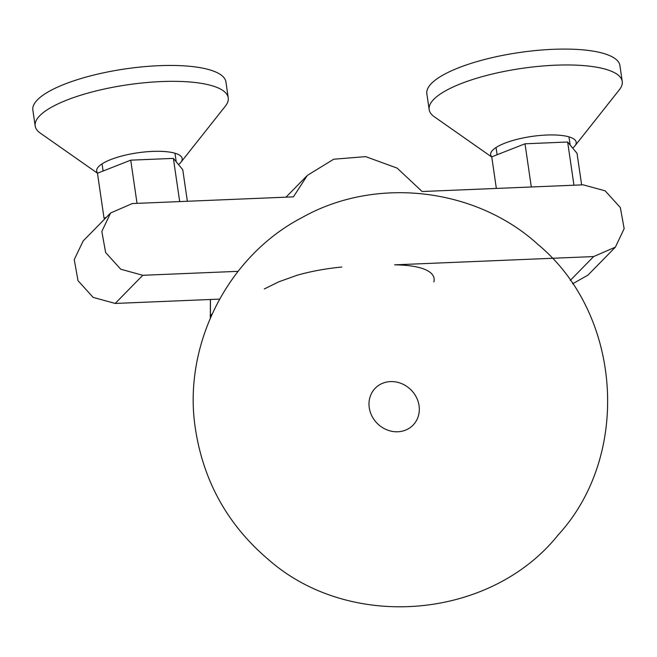 <?xml version="1.0" encoding="UTF-8"?>
<svg xmlns="http://www.w3.org/2000/svg" width="657" height="657" viewBox="0 0 657 657"><rect width="100%" height="100%" fill="white"/><g stroke="black" fill="none" stroke-linecap="round" stroke-linejoin="round"><path stroke-width="0.99" d="M491.773 157.048L434.302 116.757A97.556 27.405 -8.3 0 1 429.161 109.604L426.845 93.721A97.556 27.405 -8.3 0 1 519.424 52.519A97.556 27.405 -8.3 0 1 619.921 65.56L622.236 81.443A97.556 27.405 -8.3 0 1 619.354 89.763L574.9 145.92A43.206 12.138 -8.3 0 1 574.136 146.774A43.206 12.138 -8.3 0 1 572.682 148.071M491.756 156.851A43.206 12.138 -8.3 0 1 533.821 136.155A43.206 12.138 -8.3 0 1 574.9 145.92M429.161 109.604A97.556 27.405 -8.3 0 1 521.74 68.402A97.556 27.405 -8.3 0 1 622.236 81.443M97.499 173.218L40.315 133.125A97.556 27.405 -8.3 0 1 35.166 125.972L32.85 110.089A97.556 27.405 -8.3 0 1 125.43 68.886A97.556 27.405 -8.3 0 1 225.926 81.92L228.242 97.803A97.556 27.405 -8.3 0 1 225.359 106.13L180.905 162.279A43.206 12.138 -8.3 0 1 180.141 163.141A43.206 12.138 -8.3 0 1 178.507 164.57M97.704 173.136A43.206 12.138 -8.3 0 1 139.966 152.498A43.206 12.138 -8.3 0 1 180.905 162.279M35.166 125.972A97.556 27.405 -8.3 0 1 127.745 84.769A97.556 27.405 -8.3 0 1 228.242 97.803M531.308 186.982L525.009 143.793L491.74 156.851L496.347 188.436M525.009 143.793L567.648 142.019L577.027 153.311L581.634 184.888M567.648 142.019L573.955 185.208M104.685 219.011L104.036 218.231L97.466 173.226L130.735 160.16L173.374 158.394L182.753 169.687L187.36 201.264M173.374 158.394L179.681 201.584M130.735 160.16L137.034 203.358M104.036 218.231L106.327 217.327M399.44 431.649A26.42 23.783 -135.6 0 1 370.203 396.524A26.42 23.783 -135.6 0 1 412.81 391.876A26.42 23.783 -135.6 0 1 399.44 431.649M570.251 280.44L593.649 256.567L615.387 247.147L624.15 228.628L620.339 207.555L605.163 190.842L583.186 184.831L422.114 191.516L397.148 168.118L365.662 156.621L333.699 159.224L307.328 175.403L293.416 196.862L132.328 203.555L110.598 212.983L101.835 231.445L105.629 252.534L120.757 269.23L142.791 275.291L115.189 303.444L93.154 297.391L78.027 280.695L74.241 259.614L83.168 240.955M587.949 275.127L572.576 283.816M219.561 299.116L115.189 303.444M593.657 256.567L394.635 264.837C423.716 265.173 436.338 272.466 433.875 281.902M264.352 288.94L278.798 281.82L296.915 275.308C310.983 271.308 325.946 268.549 341.804 267.029M238.08 271.333L142.791 275.291M210.396 317.742L210.454 299.493M212.014 314.071L210.183 315.738L210.963 315.902L210.183 315.738M496.043 147.513L497.103 154.748M568.97 136.878L570.161 145.041M102.049 163.88L103.092 171.017M174.976 153.237L176.232 161.827M195.572 429.867C203.867 482.238 228.242 525.551 268.705 559.805C350.46 631.64 490.82 619.379 558.286 534.798C631.467 455.104 621.965 314.555 538.403 244.823C476.005 187.639 375.919 175.977 302.286 217.442C227.199 256.222 182.005 346.346 195.572 429.867M82.987 241.135L110.598 212.983M587.785 275.291L615.387 247.139M285.992 197.166L306.507 176.248M210.388 299.493L210.339 317.873"/></g></svg>
